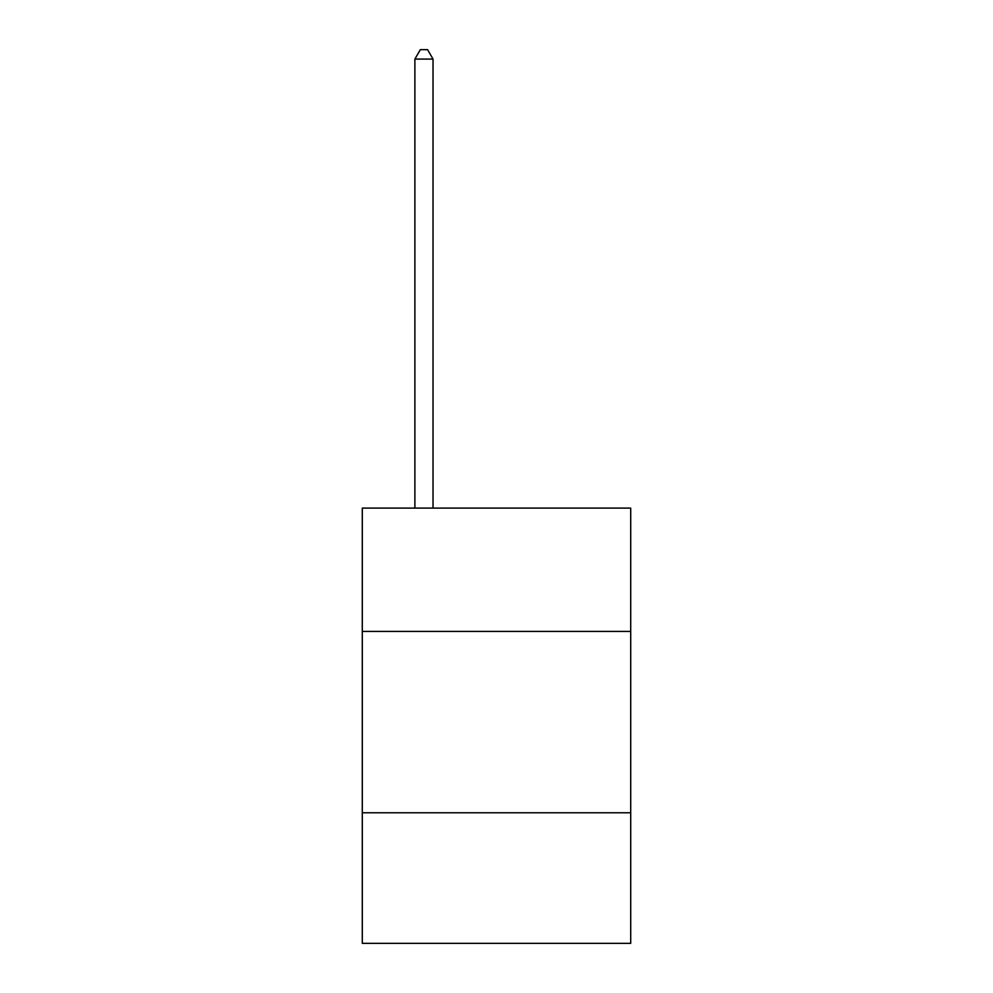 <?xml version="1.0" encoding="UTF-8"?>
<svg xmlns="http://www.w3.org/2000/svg" width="993" height="993" viewBox="0 0 993 993"><rect width="100%" height="100%" fill="white"/><g stroke="black" fill="none" stroke-linecap="round" stroke-linejoin="round"><path stroke-width="1.49" d="M630.704 631.424L630.704 508.106L362.296 508.106L362.296 631.424L630.704 631.424L630.704 943.35L362.296 943.35L362.296 631.424M630.704 812.783L362.296 812.783M433.022 508.106L433.022 59.084L414.888 59.084L414.888 508.106M414.888 59.084L420.337 49.65L427.586 49.65L433.022 59.084"/></g></svg>

